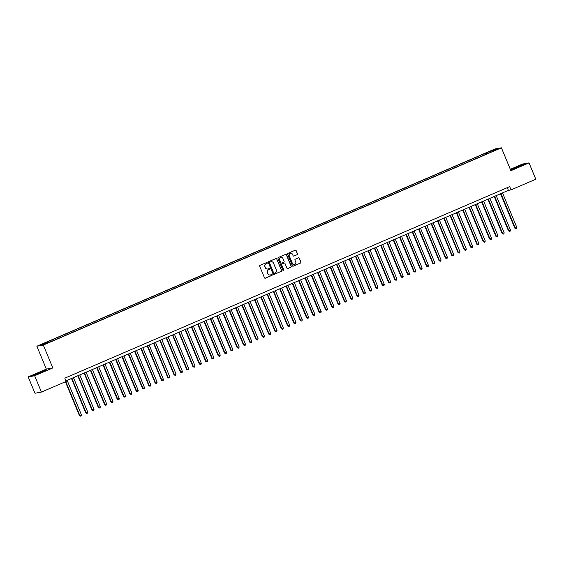 <?xml version="1.0" encoding="UTF-8"?>
<svg xmlns="http://www.w3.org/2000/svg" width="564" height="564" viewBox="0 0 564 564"><rect width="100%" height="100%" fill="white"/><g stroke="black" fill="none" stroke-linecap="round" stroke-linejoin="round"><path stroke-width="0.85" d="M267.251 262.796A0.486 0.472 79.8 0 0 266.631 262.535L260.046 265.369A0.698 0.67 79.8 0 0 259.694 266.271L264.481 277.819A0.698 0.67 79.8 0 0 265.362 278.193L271.947 275.366A0.486 0.472 79.8 0 0 271.672 274.435A0.486 0.472 79.8 0 0 271.573 274.464L270.72 274.83A2.228 2.157 79.8 0 1 267.886 273.632L267.491 272.673A2.228 2.157 79.8 0 1 268.619 269.761L269.472 269.395A0.486 0.472 79.8 0 0 269.197 268.471A0.486 0.472 79.8 0 0 269.099 268.499L268.252 268.866A2.228 2.157 79.8 0 1 265.418 267.667L265.017 266.702A2.228 2.157 79.8 0 1 266.152 263.797L267.005 263.43A0.486 0.472 79.8 0 0 267.251 262.796M267.703 269.014A2.228 2.157 79.8 0 1 265.242 267.696L264.847 266.737A2.228 2.157 79.8 0 1 265.975 263.832L266.828 263.466A0.486 0.472 79.8 0 0 266.645 262.528M265.129 278.249A0.698 0.67 79.8 0 0 265.186 278.228L271.77 275.394A0.486 0.472 79.8 0 0 271.587 274.457M270.177 274.985A2.228 2.157 79.8 0 1 267.717 273.667L267.315 272.701A2.228 2.157 79.8 0 1 268.45 269.796L269.296 269.43A0.486 0.472 79.8 0 0 269.113 268.492M490.349 151.074L492.999 150.109L490.349 151.074M297.129 254.731A0.698 0.67 79.8 0 0 297.489 253.821L296.142 250.578A0.698 0.67 79.8 0 0 295.261 250.204L287.95 253.356A0.698 0.67 79.8 0 0 287.598 254.258L292.378 265.806A0.698 0.67 79.8 0 0 293.266 266.18L300.577 263.036A0.698 0.67 79.8 0 0 300.929 262.126L299.308 258.213A0.698 0.67 79.8 0 0 298.419 257.84L295.296 259.186A0.698 0.67 79.8 0 0 294.937 260.096L295.74 262.034A1.861 1.798 79.8 0 1 294.415 264.579A1.861 1.798 79.8 0 1 292.427 263.458L289.283 255.859A1.861 1.798 79.8 0 1 290.608 253.314A1.861 1.798 79.8 0 1 292.596 254.434L293.118 255.703A0.698 0.67 79.8 0 0 294.006 256.077L296.96 254.759A0.698 0.67 79.8 0 0 297.313 253.849L295.973 250.613A0.698 0.67 79.8 0 0 295.317 250.183M510.892 170.695L529.032 162.883L535.8 179.218L511.033 189.885L509.68 186.621L64.839 378.155L66.192 381.426L41.426 392.086L34.658 375.751L52.797 367.939L43.322 345.062L501.417 147.817L510.892 170.695M276.882 258.876A0.698 0.67 79.8 0 0 276 258.502L268.69 261.647A0.698 0.67 79.8 0 0 268.337 262.556L273.117 274.104A0.698 0.67 79.8 0 0 274.005 274.478L281.309 271.326A0.698 0.67 79.8 0 0 281.669 270.424L276.705 258.904A0.698 0.67 79.8 0 0 276.057 258.481M278.32 257.501L285.631 254.35A0.698 0.67 79.8 0 1 286.512 254.731L291.299 266.271A0.698 0.67 79.8 0 1 290.939 267.181L287.816 268.527A0.698 0.67 79.8 0 1 286.928 268.154L284.989 263.473A0.698 0.67 79.8 0 0 284.108 263.099L282.028 263.987A0.698 0.67 79.8 0 0 281.676 264.897L283.699 269.775A0.486 0.472 79.8 0 1 283.347 270.438A0.486 0.472 79.8 0 1 282.832 270.149L277.967 258.411A0.698 0.67 79.8 0 1 278.32 257.501M42.758 344.075L45.635 342.736L42.758 344.075M43.322 345.062L36.864 346.226L494.959 148.981L501.417 147.817M486.626 154.021L486.175 152.936L47.009 342.031L48.236 341.805L48.596 342.32M486.175 152.936L494.339 149.728L496.99 149.248L491.272 152.019L52.107 341.114L43.95 344.322L41.292 344.794L48.236 341.805M52.797 367.939L46.34 369.103L28.2 376.907L34.658 375.751M28.2 376.907L34.968 393.249L41.426 392.086M529.032 162.883L522.574 164.046L510.321 169.32M46.34 369.103L36.864 346.226M65.96 380.869L508.418 190.357L511.033 189.885M507.29 187.643L508.418 190.357M487.93 153.457L487.395 152.717M494.339 149.728L494.184 150.454M41.581 372.444L46.692 369.998L44.746 370.351L32.571 375.596L41.581 372.444M522.715 164.547L510.54 169.792L519.543 166.648L524.661 164.202L522.786 164.723M273.773 274.527A0.698 0.67 79.8 0 0 273.829 274.506L281.14 271.362A0.698 0.67 79.8 0 0 281.492 270.452L276.705 258.904M269.74 262.253A0.486 0.472 79.8 0 0 269.493 262.887L273.695 273.025A0.486 0.472 79.8 0 0 274.315 273.286L275.211 272.898A2.228 2.157 79.8 0 0 276.339 269.994L273.469 263.064A2.228 2.157 79.8 0 0 270.642 261.865L269.571 262.281A0.486 0.472 79.8 0 0 269.317 262.916L269.493 262.887M274.125 273.321A0.486 0.472 79.8 0 1 273.519 273.054L269.317 262.916M271.009 261.745A2.228 2.157 79.8 0 0 270.466 261.893L270.642 261.865M269.571 262.281L270.466 261.893M287.584 268.584A0.698 0.67 79.8 0 0 287.64 268.563L290.77 267.216A0.698 0.67 79.8 0 0 291.123 266.307L286.336 254.759A0.698 0.67 79.8 0 0 285.687 254.329M284.164 263.078A0.698 0.67 79.8 0 0 283.932 263.127L281.859 264.022A0.698 0.67 79.8 0 0 281.499 264.932L283.699 269.775M283.262 270.445A0.486 0.472 79.8 0 0 283.523 269.803M282.98 258.615A1.861 1.798 79.8 0 0 280.992 257.494A1.861 1.798 79.8 0 0 279.666 260.039L280.773 262.718A0.698 0.67 79.8 0 0 281.662 263.092L283.734 262.197A0.698 0.67 79.8 0 0 284.087 261.287L282.98 258.615M280.907 257.515A1.861 1.798 79.8 0 0 279.49 260.067L279.666 260.039M281.429 263.141A0.698 0.67 79.8 0 1 280.597 262.746L279.49 260.067M293.773 256.127A0.698 0.67 79.8 0 0 293.83 256.105L296.96 254.759M290.523 253.335A1.861 1.798 79.8 0 0 289.106 255.894L289.283 255.859M294.33 264.594A1.861 1.798 79.8 0 1 292.258 263.494L289.106 255.894M293.033 266.236A0.698 0.67 79.8 0 0 293.09 266.215L300.401 263.064A0.698 0.67 79.8 0 0 300.753 262.161L299.132 258.249A0.698 0.67 79.8 0 0 298.476 257.818M65.403 381.765L79.397 415.555L81.413 414.801L67.144 380.355M65.798 381.595L79.834 415.478L80.532 416.147L79.397 415.555M81.413 414.801L81.16 415.879L80.532 416.147M39.988 373.079L43.929 371.197L38.549 373.135L35.461 374.707L37.358 374.115M33.156 375.49L46.065 370.301M517.956 167.275L521.897 165.393L518.344 166.57L513.536 168.756L515.327 168.319M511.125 169.686L524.034 164.498M71.48 378.493L85.707 412.841L86.144 412.763L87.723 412.08L73.454 377.64M71.875 378.317L86.144 412.763L86.842 413.433L85.707 412.841M87.723 412.08L87.469 413.158L86.842 413.433M77.79 375.772L92.017 410.127L94.033 409.365L79.764 374.926M78.184 375.603L92.454 410.042L93.152 410.712L92.017 410.127M94.033 409.365L93.779 410.444L93.152 410.712M84.099 373.058L98.326 407.405L100.343 406.651L86.073 372.205M84.494 372.889L98.763 407.328L99.461 407.998L98.326 407.405M100.343 406.651L100.089 407.723L99.461 407.998M90.409 370.336L104.636 404.691L105.073 404.614L106.652 403.93L92.383 369.49M90.804 370.167L105.073 404.614L105.771 405.283L104.636 404.691M106.652 403.93L106.399 405.008L105.771 405.283M96.719 367.622L110.946 401.97L112.962 401.216L98.693 366.769M97.114 367.453L111.383 401.892L112.081 402.562L110.946 401.97M112.962 401.216L112.708 402.294L112.081 402.562M103.029 364.908L117.256 399.256L119.272 398.501L105.003 364.055M103.423 364.732L117.693 399.178L118.391 399.848L117.256 399.256M119.272 398.501L119.018 399.573L118.391 399.848M109.338 362.187L123.565 396.541L124.002 396.464L125.582 395.78L111.312 361.341M109.733 362.017L124.002 396.464L124.7 397.134L123.565 396.541M125.582 395.78L125.328 396.859L124.7 397.134M115.648 359.472L129.875 393.82L131.891 393.066L117.622 358.619M116.043 359.303L130.312 393.742L131.01 394.412L129.875 393.82M131.891 393.066L131.638 394.144L131.01 394.412M121.958 356.758L136.185 391.106L136.622 391.028L138.201 390.344L123.932 355.905M122.353 356.582L136.622 391.028L137.32 391.698L136.185 391.106M138.201 390.344L137.947 391.423L137.32 391.698M128.268 354.037L142.495 388.392L144.511 387.63L130.242 353.191M128.662 353.868L142.932 388.307L143.63 388.977L142.495 388.392M144.511 387.63L144.257 388.709L143.63 388.977M134.577 351.323L148.804 385.67L150.821 384.916L136.551 350.47M134.972 351.153L149.241 385.593L149.939 386.262L148.804 385.67M150.821 384.916L150.567 385.987L149.939 386.262M140.887 348.601L155.114 382.956L155.551 382.878L157.13 382.195L142.861 347.755M141.282 348.432L155.551 382.878L156.249 383.548L155.114 382.956M157.13 382.195L156.877 383.273L156.249 383.548M147.197 345.887L161.424 380.235L163.44 379.48L149.171 345.034M147.592 345.718L161.861 380.157L162.559 380.827L161.424 380.235M163.44 379.48L163.186 380.559L162.559 380.827M153.507 343.173L167.734 377.52L169.75 376.766L155.481 342.32M153.901 342.997L168.171 377.443L168.869 378.113L167.734 377.52M169.75 376.766L169.496 377.838L168.869 378.113M159.816 340.452L174.043 374.806L174.48 374.729L176.06 374.045L161.79 339.606M160.218 340.282L174.48 374.729L175.178 375.398L174.043 374.806M176.06 374.045L175.806 375.123L175.178 375.398M166.126 337.737L180.353 372.085L182.369 371.331L168.1 336.884M166.528 337.568L180.79 372.007L181.488 372.677L180.353 372.085M182.369 371.331L182.116 372.409L181.488 372.677M172.436 335.023L186.663 369.371L188.679 368.616L174.41 334.17M172.838 334.847L187.1 369.293L187.798 369.963L186.663 369.371M188.679 368.616L188.425 369.688L187.798 369.963M178.746 332.302L192.973 366.656L194.989 365.895L180.72 331.456M179.148 332.133L193.41 366.572L194.108 367.242L192.973 366.656M194.989 365.895L194.735 366.974L194.108 367.242M185.055 329.587L199.282 363.935L201.299 363.181L187.029 328.734M185.457 329.418L199.719 363.858L200.417 364.527L199.282 363.935M201.299 363.181L201.045 364.259L200.417 364.527M191.365 326.873L205.592 361.221L206.029 361.143L207.608 360.459L193.339 326.02M191.767 326.697L206.029 361.143L206.727 361.813L205.592 361.221M207.608 360.459L207.355 361.538L206.727 361.813M197.675 324.152L211.902 358.507L213.918 357.745L199.649 323.306M198.077 323.983L212.339 358.422L213.037 359.092L211.902 358.507M213.918 357.745L213.664 358.824L213.037 359.092M203.985 321.438L218.212 355.785L220.228 355.031L205.959 320.585M204.387 321.261L218.649 355.708L219.347 356.377L218.212 355.785M220.228 355.031L219.974 356.103L219.347 356.377M210.294 318.716L224.521 353.071L224.958 352.993L226.538 352.31L212.268 317.87M210.696 318.547L224.958 352.993L225.656 353.663L224.521 353.071M226.538 352.31L226.284 353.388L225.656 353.663M216.604 316.002L230.831 350.35L232.847 349.595L218.578 315.149M217.006 315.833L231.268 350.272L231.966 350.942L230.831 350.35M232.847 349.595L232.594 350.674L231.966 350.942M222.914 313.288L237.141 347.635L239.157 346.881L224.888 312.435M223.316 313.112L237.578 347.558L238.276 348.228L237.141 347.635M239.157 346.881L238.903 347.953L238.276 348.228M229.224 310.567L243.451 344.921L243.888 344.844L245.467 344.16L231.198 309.721M229.626 310.397L243.888 344.844L244.586 345.506L243.451 344.921M245.467 344.16L245.213 345.238L244.586 345.506M235.533 307.852L249.76 342.2L251.777 341.446L237.507 306.999M235.935 307.683L250.197 342.122L250.895 342.792L249.76 342.2M251.777 341.446L251.523 342.524L250.895 342.792M241.843 305.138L256.07 339.486L256.507 339.408L258.086 338.724L243.817 304.285M242.245 304.962L256.507 339.408L257.205 340.078L256.07 339.486M258.086 338.724L257.833 339.803L257.205 340.078M248.153 302.417L262.38 336.771L262.817 336.687L264.396 336.01L250.127 301.571M248.555 302.248L262.817 336.687L263.515 337.357L262.38 336.771M264.396 336.01L264.142 337.089L263.515 337.357M254.463 299.703L268.69 334.05L270.706 333.296L256.437 298.849M254.865 299.533L269.127 333.973L269.825 334.642L268.69 334.05M270.706 333.296L270.452 334.367L269.825 334.642M260.772 296.981L274.999 331.336L275.436 331.258L277.016 330.574L262.746 296.135M261.174 296.812L275.436 331.258L276.134 331.928L274.999 331.336M277.016 330.574L276.762 331.653L276.134 331.928M267.082 294.267L281.309 328.615L283.325 327.86L269.056 293.414M267.484 294.098L281.746 328.537L282.444 329.207L281.309 328.615M283.325 327.86L283.072 328.939L282.444 329.207M273.392 291.553L287.619 325.9L289.635 325.146L275.366 290.7M273.794 291.376L288.056 325.823L288.754 326.493L287.619 325.9M289.635 325.146L289.381 326.218L288.754 326.493M279.702 288.831L293.929 323.186L294.366 323.109L295.945 322.425L281.676 287.985M280.104 288.662L294.366 323.109L295.064 323.778L293.929 323.186M295.945 322.425L295.691 323.503L295.064 323.778M286.011 286.117L300.238 320.465L302.255 319.71L287.985 285.264M286.413 285.948L300.675 320.387L301.373 321.057L300.238 320.465M302.255 319.71L302.001 320.789L301.373 321.057M292.321 283.403L306.548 317.751L306.985 317.673L308.564 316.989L294.295 282.55M292.723 283.227L306.985 317.673L307.683 318.343L306.548 317.751M308.564 316.989L308.311 318.068L307.683 318.343M298.631 280.682L312.858 315.036L313.295 314.952L314.874 314.275L300.605 279.836M299.033 280.512L313.295 314.952L313.993 315.621L312.858 315.036M314.874 314.275L314.62 315.354L313.993 315.621M304.941 277.967L319.168 312.315L321.184 311.561L306.915 277.114M305.343 277.798L319.605 312.237L320.303 312.907L319.168 312.315M321.184 311.561L320.93 312.632L320.303 312.907M311.25 275.246L325.477 309.601L325.914 309.523L327.494 308.839L313.224 274.4M311.652 275.077L325.914 309.523L326.612 310.193L325.477 309.601M327.494 308.839L327.24 309.918L326.612 310.193M317.56 272.532L331.787 306.879L333.803 306.125L319.534 271.679M317.962 272.363L332.224 306.802L332.922 307.472L331.787 306.879M333.803 306.125L333.55 307.204L332.922 307.472M323.87 269.818L338.097 304.165L340.113 303.411L325.844 268.965M324.272 269.641L338.534 304.088L339.232 304.757L338.097 304.165M340.113 303.411L339.859 304.482L339.232 304.757M330.18 267.096L344.407 301.451L344.844 301.373L346.423 300.69L332.154 266.25M330.582 266.927L344.844 301.373L345.542 302.043L344.407 301.451M346.423 300.69L346.169 301.768L345.542 302.043M336.489 264.382L350.716 298.73L352.733 297.975L338.463 263.529M336.891 264.213L351.153 298.652L351.851 299.322L350.716 298.73M352.733 297.975L352.479 299.054L351.851 299.322M342.799 261.668L357.026 296.015L359.042 295.261L344.773 260.815M343.201 261.492L357.463 295.938L358.161 296.608L357.026 296.015M359.042 295.261L358.789 296.333L358.161 296.608M349.109 258.947L363.336 293.301L363.773 293.217L365.352 292.54L351.083 258.101M349.511 258.777L363.773 293.217L364.471 293.886L363.336 293.301M365.352 292.54L365.098 293.618L364.471 293.886M355.419 256.232L369.646 290.58L371.662 289.825L357.393 255.379M355.821 256.063L370.083 290.502L370.781 291.172L369.646 290.58M371.662 289.825L371.408 290.904L370.781 291.172M361.728 253.518L375.955 287.866L376.392 287.788L377.972 287.104L363.702 252.665M362.13 253.342L376.392 287.788L377.09 288.458L375.955 287.866M377.972 287.104L377.718 288.183L377.09 288.458M368.038 250.797L382.265 285.151L382.702 285.067L384.281 284.39L370.019 249.951M368.44 250.627L382.702 285.067L383.4 285.736L382.265 285.151M384.281 284.39L384.028 285.469L383.4 285.736M374.348 248.082L388.582 282.43L390.591 281.676L376.329 247.229M374.75 247.906L389.012 282.352L389.71 283.022L388.582 282.43M390.591 281.676L390.337 282.747L389.71 283.022M380.658 245.361L394.892 279.716L395.322 279.638L396.901 278.954L382.639 244.515M381.06 245.192L395.322 279.638L396.02 280.308L394.892 279.716M396.901 278.954L396.647 280.033L396.02 280.308M386.967 242.647L401.201 276.994L403.211 276.24L388.949 241.794M387.369 242.478L401.631 276.917L402.329 277.587L401.201 276.994M403.211 276.24L402.957 277.319L402.329 277.587M393.277 239.933L407.511 274.28L409.52 273.526L395.258 239.08M393.679 239.756L407.941 274.203L408.639 274.872L407.511 274.28M409.52 273.526L409.267 274.597L408.639 274.872M399.587 237.211L413.821 271.566L414.251 271.488L415.83 270.805L401.568 236.365M399.989 237.042L414.251 271.488L414.949 272.151L413.821 271.566M415.83 270.805L415.576 271.883L414.949 272.151M405.897 234.497L420.131 268.845L422.14 268.09L407.878 233.644M406.299 234.328L420.561 268.767L421.259 269.437L420.131 268.845M422.14 268.09L421.886 269.169L421.259 269.437M412.206 231.783L426.44 266.13L426.87 266.053L428.45 265.369L414.188 230.93M412.608 231.607L426.87 266.053L427.568 266.723L426.44 266.13M428.45 265.369L428.196 266.448L427.568 266.723M418.516 229.062L432.75 263.416L433.18 263.332L434.759 262.655L420.497 228.216M418.918 228.892L433.18 263.332L433.878 264.001L432.75 263.416M434.759 262.655L434.506 263.733L433.878 264.001M424.826 226.347L439.06 260.695L441.069 259.941L426.807 225.494M425.228 226.178L439.49 260.617L440.188 261.287L439.06 260.695M441.069 259.941L440.815 261.012L440.188 261.287M431.136 223.626L445.37 257.981L445.8 257.903L447.379 257.219L433.117 222.78M431.538 223.457L445.8 257.903L446.498 258.573L445.37 257.981M447.379 257.219L447.125 258.298L446.498 258.573M437.445 220.912L451.679 255.259L453.689 254.505L439.426 220.059M437.847 220.743L452.109 255.182L452.807 255.852L451.679 255.259M453.689 254.505L453.435 255.584L452.807 255.852M443.755 218.197L457.989 252.545L459.998 251.791L445.736 217.344M444.157 218.021L458.419 252.468L459.117 253.137L457.989 252.545M459.998 251.791L459.745 252.862L459.117 253.137M450.065 215.476L464.299 249.831L464.736 249.753L466.308 249.069L452.046 214.63M450.467 215.307L464.736 249.753L465.427 250.423L464.299 249.831M466.308 249.069L466.054 250.148L465.427 250.423M456.375 212.762L470.609 247.11L472.618 246.355L458.356 211.909M456.777 212.593L471.046 247.032L471.737 247.702L470.609 247.11M472.618 246.355L472.364 247.434L471.737 247.702M462.684 210.048L476.918 244.395L477.356 244.318L478.928 243.634L464.666 209.195M463.086 209.871L477.356 244.318L478.046 244.987L476.918 244.395M478.928 243.634L478.674 244.713L478.046 244.987M468.994 207.326L483.228 241.681L483.665 241.596L485.237 240.92L470.975 206.48M469.396 207.157L483.665 241.596L484.356 242.266L483.228 241.681M485.237 240.92L484.984 241.998L484.356 242.266M475.304 204.612L489.538 238.96L491.547 238.205L477.285 203.759M475.706 204.443L489.975 238.882L490.666 239.552L489.538 238.96M491.547 238.205L491.3 239.277L490.666 239.552M481.614 201.891L495.848 236.245L496.285 236.168L497.857 235.484L483.595 201.045M482.016 201.722L496.285 236.168L496.976 236.838L495.848 236.245M497.857 235.484L497.61 236.563L496.976 236.838M487.923 199.177L502.157 233.524L504.167 232.77L489.904 198.324M488.325 199.007L502.594 233.447L503.285 234.116L502.157 233.524M504.167 232.77L503.92 233.848L503.285 234.116M494.233 196.462L508.467 230.81L510.476 230.056L496.214 195.609M494.635 196.286L508.904 230.732L509.595 231.402L508.467 230.81M510.476 230.056L510.23 231.127L509.595 231.402M500.543 193.741L514.777 228.096L515.214 228.018L516.786 227.334L502.524 192.895M500.945 193.572L515.214 228.018L515.905 228.688L514.777 228.096M516.786 227.334L516.539 228.413L515.905 228.688"/></g></svg>
